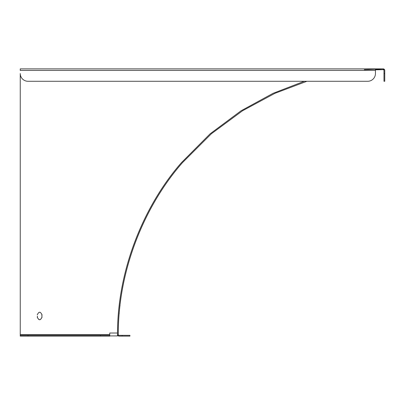 <?xml version="1.0" encoding="UTF-8"?>
<svg xmlns="http://www.w3.org/2000/svg" width="405" height="405" viewBox="0 0 405 405"><rect width="100%" height="100%" fill="white"/><g stroke="black" fill="none" stroke-linecap="round" stroke-linejoin="round"><path stroke-width="0.61" d="M383.975 73.528L383.975 81.284L384.75 81.284L384.75 73.528L383.975 73.528L383.975 70.43A0.775 0.775 0 0 0 383.353 69.67L384.553 69.67A1.549 1.549 0 0 1 384.75 70.43L384.75 73.528M20.25 335.345L20.25 336.12L109.745 336.12L109.745 335.345L20.25 335.345L20.25 73.528A7.756 7.756 0 0 0 28.006 81.284L367.689 81.284A7.756 7.756 -0 0 0 375.445 73.528L375.445 69.655L383.353 69.67L383.353 68.885A1.549 1.549 0 0 1 384.553 69.67M364.318 69.655L383.353 68.885M122.153 336.12L129.909 336.12L129.909 335.345L122.153 335.345L122.153 336.12L119.055 336.12A1.549 1.549 0 0 1 118.28 335.912L118.295 333.021A266.475 266.475 0 0 0 118.28 334.565M118.28 334.57A0.775 0.775 0 0 0 119.055 335.345L122.153 335.345M306.874 81.284L274.924 93.332L242.539 110.767L211.309 133.822L182.513 162.607C145.785 204.272 118.397 268.09 118.295 333.021M375.445 70.43L20.25 70.43L20.25 68.88L383.196 68.88L383.201 69.655L375.445 69.812M119.278 313.035L119.252 313.364M119.46 311.055C119.186 314.042 119.186 314.042 119.46 311.055M119.769 307.977C120.098 304.995 120.098 304.995 119.769 307.977M120.022 305.674L119.981 306.028M118.28 335.912L117.506 334.56A267.249 267.249 0 0 0 117.506 334.844A267.249 267.249 0 0 0 117.501 335.912L109.745 335.912L109.745 333.021L117.521 333.021C117.617 268.095 144.944 204.282 181.486 162.613L181.637 162.44M117.521 333.021A267.249 267.249 0 0 0 117.506 334.565L117.501 335.704M383.191 68.88L20.25 68.88M37.417 316.072L37.331 317.231C38.87 320.598 40.409 320.598 41.943 317.231L41.963 317.54M181.486 162.613L210.114 133.822L241.091 110.773L273.056 93.332L304.261 81.284M37.311 317.535L37.331 317.231M41.943 317.231L41.963 314.427M41.963 314.457L41.943 314.761C40.409 311.399 38.87 311.399 37.331 314.761L37.311 314.452M37.311 314.422L37.331 314.7M41.943 314.7L41.862 316.072M37.331 317.176C38.87 320.552 40.409 320.552 41.943 317.176M100.44 335.345L100.44 336.12M20.25 334.565L109.745 334.565M28.006 336.12L28.006 335.345"/></g></svg>
